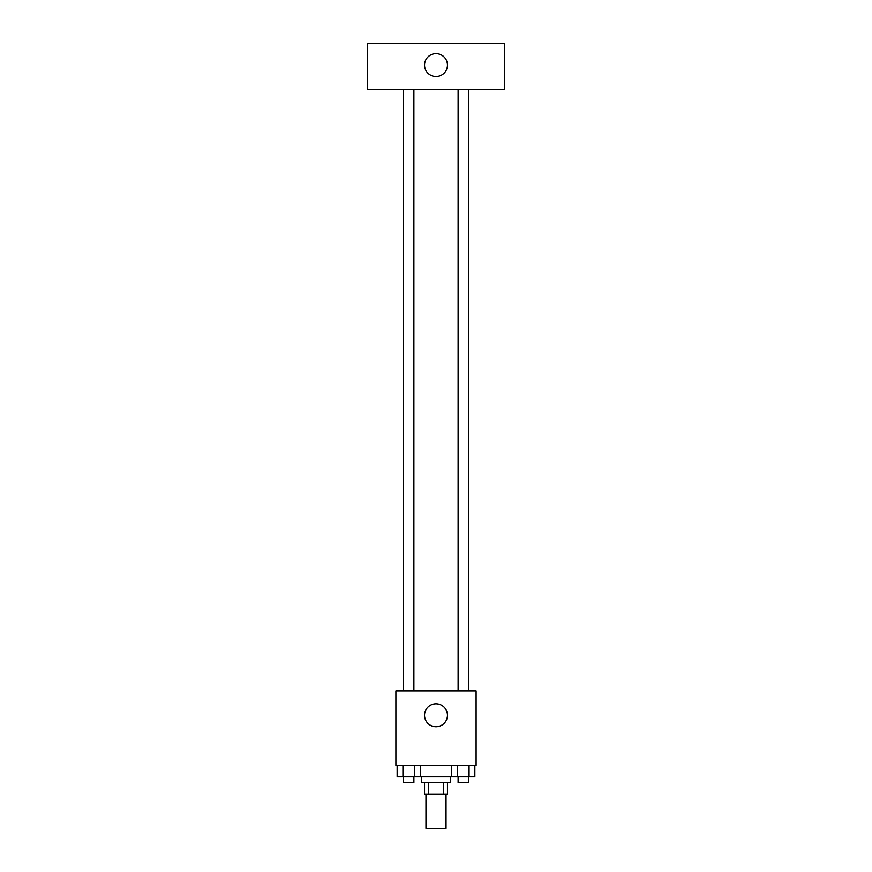 <?xml version="1.0" encoding="UTF-8"?>
<svg xmlns="http://www.w3.org/2000/svg" width="872" height="872" viewBox="0 0 872 872"><rect width="100%" height="100%" fill="white"/><g stroke="black" fill="none" stroke-linecap="round" stroke-linejoin="round"><path stroke-width="1.31" d="M425.972 794.032L425.972 828.4L446.028 828.4L446.028 794.032M443.347 782.576L443.347 794.032L424.544 794.032L424.544 782.576M443.347 794.032L447.456 794.032L447.456 782.576M450.323 776.843L450.323 782.576L421.677 782.576L421.677 776.843M428.653 782.576L428.653 794.032M420.304 765.387L420.304 776.843L474.848 776.843L474.848 765.387M476.101 765.387L395.899 765.387L395.899 690.918L476.101 690.918L476.101 765.387M447.456 715.258A11.456 11.456 0 0 1 430.267 725.188A11.456 11.456 0 0 1 430.267 705.339A11.456 11.456 0 0 1 447.456 715.258M458.116 690.918L458.116 89.424M413.884 89.424L413.884 690.918M504.746 89.424L367.254 89.424L367.254 43.6L504.746 43.6L504.746 89.424M436 53.628A11.456 11.456 0 0 1 445.919 70.806A11.456 11.456 0 0 1 426.081 70.806A11.456 11.456 0 0 1 436 53.628M451.696 765.387L451.696 776.843M469.06 765.387L469.06 776.843M457.484 765.387L457.484 776.843M468.428 776.843L468.428 782.576L458.116 782.576L458.116 776.843M420.304 776.843L397.152 776.843L397.152 765.387M414.516 765.387L414.516 776.843M402.94 765.387L402.94 776.843M413.884 776.843L413.884 782.576L403.573 782.576L403.573 776.843M468.428 690.918L468.428 89.424M403.573 89.424L403.573 690.918"/></g></svg>
